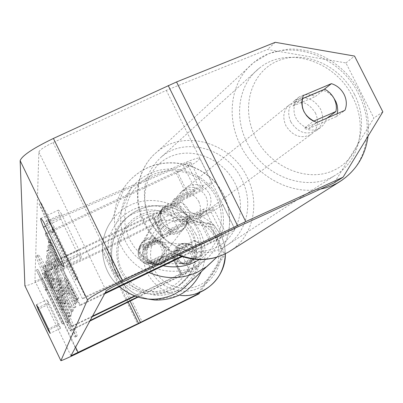 <?xml version="1.0" encoding="UTF-8"?>
<svg xmlns="http://www.w3.org/2000/svg" width="403" height="403" viewBox="0 0 403 403"><rect width="100%" height="100%" fill="white"/><g stroke="black" fill="none" stroke-linecap="round" stroke-linejoin="round"><path stroke-width="0.3" stroke-dasharray="2.02 1.51" d="M143.926 247.225L162.611 237.841C168.389 234.889 171.21 233.151 171.084 232.627C170.147 232.581 167.114 233.76 161.986 236.168L139.332 246.953C136.416 255.567 139.277 261.431 147.921 264.544L170.58 253.699C175.703 251.281 178.715 250.056 179.622 250.031C179.713 250.48 176.862 252.172 171.074 255.109L152.354 264.469L149.825 263.688L147.589 262.408L145.261 260.172L143.881 257.975C142.239 254.384 142.254 250.802 143.926 247.225L145.181 247.301L163.769 237.971C173.658 232.914 178.504 229.932 178.297 229.02C176.705 228.939 171.512 230.959 162.721 235.085L139.942 245.931C137.01 254.595 139.886 260.489 148.576 263.617L171.361 252.716C180.151 248.56 185.315 246.47 186.851 246.429C186.987 247.21 182.096 250.112 172.182 255.144L153.563 264.454L151.049 263.678L148.823 262.403L146.506 260.177L145.135 257.996C143.498 254.424 143.518 250.857 145.181 247.301M171.084 232.627L161.14 212.366C161.316 212.98 158.52 214.774 152.762 217.741L42.406 273.415L44.194 273.355L71.568 330.188L89.783 321.126M137.972 297.147L182.025 275.229C191.969 270.222 196.911 267.411 196.855 266.791C195.384 266.967 190.251 269.144 181.466 273.335L134.476 295.938M44.194 273.355L153.971 217.983C163.835 212.9 168.625 209.822 168.343 208.754C166.686 208.537 161.462 210.477 152.661 214.567L42.94 266.519L71.674 326.158L71.442 326.742L92.156 316.778M161.14 212.366C160.167 212.24 157.115 213.373 151.986 215.756L42.869 267.436L71.442 326.742M137.418 296.976L180.967 275.304C186.77 272.378 189.652 270.74 189.612 270.388L180.625 274.206L135.025 296.15M92.504 316.138L71.674 326.158M42.94 266.519L42.869 267.436M42.406 273.415L69.921 330.561L71.568 330.188M69.921 330.561L90.121 320.511M139.332 246.953L139.942 245.931M147.921 264.544L148.576 263.617M152.354 264.469L153.563 264.454M184.08 221.343C179.446 220.038 175.98 217.172 173.678 212.754C171.587 208.24 171.507 203.878 173.426 199.676L195.49 189.999C199.782 188.136 202.331 187.289 203.142 187.45C203.082 188.594 198.457 191.42 189.274 195.923L161.991 208.84C158.495 219.197 161.966 226.264 172.393 230.032L199.686 217.041C208.88 212.532 213.545 209.782 213.686 208.784C212.91 208.699 210.381 209.6 206.099 211.499L184.08 221.343L187.455 218.834C182.796 217.514 179.305 214.633 176.988 210.185C174.887 205.641 174.801 201.253 176.731 197.032L198.911 187.309C206.25 184.131 210.603 182.68 211.978 182.957C211.837 184.942 203.918 189.783 188.221 197.48L161.114 210.311C157.644 220.607 161.084 227.624 171.446 231.372L198.558 218.461C214.28 210.754 222.27 206.039 222.537 204.311C221.227 204.16 216.915 205.701 209.595 208.94L187.455 218.834M45.509 233.251L177.164 171.356C186.332 166.857 190.906 163.945 190.881 162.631C190.03 162.379 187.45 163.165 183.148 164.988L46.249 223.72L48.823 221.141L186.488 162.142C193.843 159.034 198.246 157.694 199.692 158.122C199.702 160.399 191.868 165.381 176.192 173.073L45.408 234.576L45.509 233.251L80.111 304.905L105.158 292.9M48.823 221.141L85.36 296.719L222.093 234.254C229.393 230.944 233.659 229.287 234.899 229.292C234.481 230.718 226.4 235.292 210.653 243.009L182.267 256.615M46.249 223.72L82.534 298.809L218.517 236.652C222.783 234.717 225.282 233.745 226.012 233.745C225.791 234.566 221.071 237.236 211.862 241.75L181.436 256.338M104.654 293.827L79.774 305.751L80.111 304.905M45.408 234.576L79.774 305.751M82.534 298.809L85.36 296.719M161.991 208.84L161.114 210.311M172.393 230.032L171.446 231.372M173.426 199.676L176.731 197.032M290.795 121.852C287.067 113.062 288.372 105.954 294.704 100.533C304.804 95.36 313.413 98.201 320.536 109.062C324.355 118.074 322.924 125.283 316.239 130.698C306.235 135.499 297.752 132.552 290.795 121.852M316.239 130.698L321.015 127.212L323.297 125.036L325.412 121.656L326.445 118.547L327.08 118.079M320.37 127.67C315.458 130.728 310.068 130.904 304.194 128.204L313.489 121.232M294.704 100.533L298.699 97.319L295.127 101.088L293.057 106.024L302.179 98.74M298.699 97.319C303.726 93.98 309.277 93.718 315.363 96.544L324.732 89.179M180.343 207.58C177.33 200.271 178.559 194.286 184.025 189.617C192.689 185.083 199.959 187.314 205.827 196.311C208.915 203.812 207.565 209.892 201.787 214.547C193.203 218.748 186.055 216.426 180.343 207.58M198.891 201.586L200.437 206.749L200.13 211.973L204.286 208.9L202.336 213.278L199.001 216.592C194.81 219.217 190.276 219.464 185.39 217.333L181.35 220.36L179.325 219.207L176.892 217.222L174.867 214.799L173.345 212.038L172.242 208.306L172.046 205.258L172.469 202.291L176.433 199.127L178.262 194.987L181.33 191.788C185.617 188.911 190.297 188.589 195.364 190.821L191.279 194.024L195.702 197.153L198.891 201.586M181.35 220.36L200.13 211.973M191.279 194.024L172.469 202.291M293.057 106.024L315.363 96.544M326.445 118.547L304.194 128.204M204.286 208.9L185.39 217.333M176.433 199.127L195.364 190.821M209.359 193.621C212.472 201.168 211.122 207.283 205.308 211.968C196.684 216.189 189.491 213.847 183.738 204.941C180.705 197.591 181.934 191.566 187.435 186.876C196.145 182.317 203.455 184.569 209.359 193.621M315.433 112.941C319.221 121.887 317.796 129.046 311.146 134.426C301.202 139.206 292.78 136.285 285.873 125.671C282.181 116.946 283.48 109.888 289.777 104.498C299.817 99.35 308.366 102.166 315.433 112.941M352.63 96.927C367.44 125.111 360.05 160.686 335.477 175.078C308.013 193.067 263.26 177.033 246.974 142.42C233.423 115.993 239.06 83.743 259.225 68.263C286.684 45.106 335.437 60.677 352.63 96.927M150.143 219.786C139.65 194.417 143.523 173.345 161.764 156.581C185.667 136.33 227.499 148.667 241.714 179.325C254.011 203.127 246.953 233.549 225.554 246.117C201.591 261.779 163.547 248.832 150.143 219.786M75.416 336.903L75.336 336.989C73.306 339.789 35.469 260.958 36.477 256.056L36.602 255.719C38.169 251.799 78.353 335.84 75.416 336.903M76.928 336.178L76.842 336.263C74.757 339.089 36.92 260.273 37.983 255.346L38.114 255.003C39.736 251.059 79.92 335.084 76.928 336.178M161.331 219.962L209.822 223.131L161.331 219.962L102.639 249.507L42.345 278.125C38.204 280.055 35.736 280.982 34.935 280.911L38.864 152.032C39.766 149.861 44.511 146.702 53.095 142.561L166.303 90.363L267.501 49.478L345.94 62.939L373.873 118.054L334.414 182.705M65.911 275.365L78.716 298.089L77.955 299.842L66.062 278.574L77.18 301.625L76.57 303.021L49.549 246.979L49.836 244.918L56.888 259.547L60.123 265.265L50.209 242.228L50.571 239.609L65.911 275.365L64.102 276.226L76.882 298.966L78.716 298.089M52.632 266.534L52.219 268.872L47.725 260.116L47.478 261.89L72.963 311.398L73.467 310.245L48.471 254.767L48.199 256.721L52.632 266.534L50.974 267.32L50.587 269.647L52.219 268.872M48.763 302.643L46.889 299.761L48.511 304.376L58.581 325.322L60.536 328.344L58.974 323.871L48.763 302.643L38.26 307.655M61.568 214.134L78.897 249.905C80.721 254.595 81.537 257.361 81.351 258.217L81.23 258.383C80.776 258.519 79.628 257.069 77.789 254.026L60.853 219.061C58.697 213.57 57.866 210.598 58.349 210.149C58.773 210.003 59.846 211.333 61.568 214.134L43.806 222.466M54.269 227.242L40.945 202.674L53.705 231.992L53.876 230.531L77.411 279.203L77.829 277.848L54.088 228.748L54.269 227.242L52.274 228.179L38.97 203.596L40.945 202.674M46.985 288.896L46.899 289.631L37.822 269.305L47.181 287.253L47.091 288.004L63.825 322.773L63.619 323.448L46.985 288.896L45.594 289.561L62.228 324.118L63.619 323.448M63.548 294.85L63.478 294.704C58.027 283.521 54.934 278.08 54.209 278.392L53.947 279.324L47.05 264.998L46.824 266.61L70.767 316.345L71.512 314.637C71.82 313.222 69.165 306.628 63.548 294.85L61.861 295.475C56.41 284.286 53.332 278.846 52.617 279.153L52.37 280.075L53.947 279.324M54.894 259.577C51.503 253.27 49.398 250.046 48.577 249.905L48.425 250.213C48.763 253.704 53.04 264.096 61.261 281.395L61.337 281.546C69.225 297.741 74.031 306.26 75.754 307.101L75.845 307C76.051 305.62 74.479 301.066 71.135 293.334L66.44 285.52C68.329 289.938 69.235 292.482 69.16 293.157L69.12 293.208C68.273 292.709 65.845 288.331 61.83 280.075L61.755 279.919C57.503 271.018 55.276 265.688 55.08 263.94L55.14 263.829C55.528 263.884 56.677 265.663 58.586 269.164L54.894 259.577L53.146 260.403C49.76 254.097 47.665 250.868 46.854 250.721L46.708 251.024C47.065 254.505 51.357 264.897 59.579 282.196L59.654 282.347C67.538 298.547 72.333 307.076 74.036 307.927L74.127 307.821C74.318 306.451 72.736 301.897 69.387 294.17L71.135 293.334M78.897 249.905L61.13 258.318M58.974 323.871L48.471 328.913M162.918 220.275L102.105 250.842L42.255 279.259C32.608 283.752 26.84 285.923 24.946 285.762L24.9 285.732M333.85 98.08L331.266 95.088L329.004 93.204L326.531 91.672L323.015 90.257L323.972 89.506M323.015 90.257L295.137 102.08C291.671 114.346 296.129 123.222 308.517 128.713L336.314 116.628L337.316 113.636M382.85 111.848L373.873 118.054M345.94 62.939L354.539 56.062M198.417 292.951L224.068 254.238L225.196 254.293L199.999 292.321M208.583 222.844L224.068 254.238M200.89 255.477C203.036 250.157 201.873 245.724 197.394 242.183L193.596 240.636L176.438 249.22L175.547 251.799L175.34 253.835L175.683 256.545L176.398 258.464L177.95 260.776L179.597 262.267L183.708 264.041L200.89 255.477L202.19 255.517L185.133 264.025L181.053 262.262L179.421 260.781L177.879 258.484L177.169 256.58L176.826 253.895L177.189 251.21L177.919 249.311L194.946 240.793L198.719 242.324C203.162 245.84 204.321 250.243 202.19 255.517M176.438 249.22L177.919 249.311M209.822 223.131L225.196 254.293M275.254 42.31L267.501 49.478M193.596 240.636L194.946 240.793M183.708 264.041L185.133 264.025M48.511 304.376L38.895 308.97M58.581 325.322L48.919 329.961M336.314 116.628L344.903 110.341M308.517 128.713L316.834 122.527M295.137 102.08L303.268 95.561M60.853 219.061L45.62 226.214M77.789 254.026L62.319 261.361M45.116 270.403L44.889 272.156L51.735 287.772L51.624 288.357L44.662 273.884L44.471 275.34L67.271 322.727L67.991 321.045C68.183 320.4 67.502 318.234 65.946 314.547L60.521 302.648C56.924 295.218 54.44 290.543 53.08 288.619L45.116 270.403L46.652 269.678L46.405 271.436L53.246 287.057L53.12 287.641L46.164 273.174L45.957 274.634L68.757 322.017L69.502 320.32C69.699 319.675 69.024 317.504 67.477 313.811L62.057 301.912C58.455 294.482 55.972 289.812 54.601 287.893L46.652 269.678M65.946 314.547L67.477 313.811M67.271 322.727L68.757 322.017M44.471 275.34L45.957 274.634M44.662 273.884L46.164 273.174M51.624 288.357L53.12 287.641M51.735 287.772L53.246 287.057M44.889 272.156L46.405 271.436M53.08 288.619L54.601 287.893M38.97 203.596L51.755 232.909L53.705 231.992M51.755 232.909L51.916 231.453L53.876 230.531M51.916 231.453L75.447 280.14L77.411 279.203M54.088 228.748L52.108 229.68L75.85 278.795L77.829 277.848M75.85 278.795L75.447 280.14M52.108 229.68L52.274 228.179M62.228 324.118L62.43 323.448L63.825 322.773M45.594 289.561L45.514 290.291L36.426 269.965L45.771 287.923L45.69 288.669L47.091 288.004M45.69 288.669L62.43 323.448M45.771 287.923L47.181 287.253M36.426 269.965L37.822 269.305M45.514 290.291L46.899 289.631M50.587 269.647L46.098 260.887L47.725 260.116M46.098 260.887L45.866 262.65L47.478 261.89M45.866 262.65L71.326 312.184L72.963 311.398M71.326 312.184L71.815 311.04L73.467 310.245M71.815 311.04L46.783 255.562L48.471 254.767M46.783 255.562L46.536 257.507L48.199 256.721M46.536 257.507L50.974 267.32M56.047 280.307L56.319 279.067L63.311 294.487L56.047 280.307L57.684 279.526L57.972 278.282L64.959 293.701L57.684 279.526M56.319 279.067L57.972 278.282M63.311 294.487L64.959 293.701M52.37 280.075L45.468 265.743L47.05 264.998M45.468 265.743L45.262 267.35L46.824 266.61M45.262 267.35L69.205 317.096L70.767 316.345M69.205 317.096L69.921 315.403C70.213 313.992 67.548 307.398 61.931 295.621M61.231 296.296C63.342 300.719 64.339 303.187 64.213 303.701L64.022 304.28L57.619 290.981L57.82 290.271C58.163 290.311 59.276 292.266 61.16 296.15L62.828 295.535C64.938 299.953 65.931 302.421 65.8 302.94L65.598 303.524L59.201 290.231L59.407 289.515C59.76 289.55 60.873 291.505 62.757 295.389L62.828 295.535M64.022 304.28L65.598 303.524M57.619 290.981L59.201 290.231M76.882 298.966L76.142 300.709L64.279 279.425L75.396 302.477L74.807 303.867L47.786 247.81L48.053 245.759L55.105 260.393L58.329 266.116L48.4 243.08L48.738 240.475L50.571 239.609M48.738 240.475L64.102 276.226M48.4 243.08L50.209 242.228M58.329 266.116L60.123 265.265M55.105 260.393L56.888 259.547M48.053 245.759L49.836 244.918M47.786 247.81L49.549 246.979M74.807 303.867L76.57 303.021M75.396 302.477L77.18 301.625M64.279 279.425L66.062 278.574M76.142 300.709L77.955 299.842M69.387 294.17L64.702 286.347L66.44 285.52M64.702 286.347C66.601 290.765 67.513 293.308 67.442 293.978L67.397 294.029C66.566 293.525 64.142 289.142 60.128 280.886L60.052 280.73C55.8 271.824 53.569 266.499 53.362 264.756L53.423 264.645C53.806 264.7 54.944 266.484 56.848 269.985L58.586 269.164M56.848 269.985L53.146 260.403M61.281 302.285L61.352 302.426C63.18 306.255 64.032 308.376 63.906 308.789L63.654 309.519L58.123 298.029L58.375 297.162L61.281 302.285L59.83 303.157C61.659 306.985 62.515 309.101 62.394 309.514L62.153 310.239L63.654 309.519M62.153 310.239L56.622 298.744L56.863 297.882L59.765 303.011M56.622 298.744L58.123 298.029M175.466 258.449C170.681 249.774 181.682 239.437 189.934 244.883L193.934 249.22L194.931 252.6L194.755 256.117L194.226 257.804L192.362 260.786L191.082 261.995L188.015 263.678L184.564 264.232L182.821 264.056L178.675 262.272L176.66 260.343L175.466 258.449M190.79 244.399L192.176 245.084L196.13 249.371L197.143 252.953L196.82 256.671L183.209 263.456L180.086 261.466L177.879 258.484L176.872 254.908L177.194 251.2L190.79 244.399L189.229 244.253C182.66 242.48 178.091 244.762 175.522 251.114L177.194 251.2M183.209 263.456L181.864 263.582C188.332 265.179 192.815 262.862 195.309 256.63L196.82 256.671M146.375 258.016C140.914 248.077 153.488 236.234 162.908 242.47L167.482 247.442C172.449 256.499 162.268 267.935 152.853 263.905L149.055 261.587L146.375 258.016M158.973 241.462L160.59 242.263L165.21 247.286L166.394 251.492L166.016 255.845L167.376 255.885C164.5 263.088 159.336 265.763 151.886 263.915L150.102 263.809L147.412 262.272L145.594 260.575L143.881 257.975L142.884 255.018L142.672 251.905L143.085 249.437L144.591 249.512C147.548 242.183 152.813 239.543 160.379 241.593L158.973 241.462L143.085 249.437M150.102 263.809L166.016 255.845M175.522 251.114L189.229 244.253M195.309 256.63L181.587 263.476M167.376 255.885L151.568 263.789M144.591 249.512L160.379 241.593M147.604 258.031C142.168 248.147 154.676 236.37 164.051 242.576L168.6 247.518C173.537 256.525 163.411 267.899 154.042 263.889L150.269 261.587L147.604 258.031M174.519 258.434C169.713 249.719 180.766 239.332 189.052 244.807L193.077 249.165L194.08 252.555L194.14 254.333L193.369 257.784L192.558 259.366L190.211 262L188.74 262.978L185.42 264.116L181.914 264.071L179.693 263.391L177.748 262.277L175.723 260.338L174.519 258.434M217.046 237.191C230.677 262.202 207.389 295.389 179.562 290.865C166.51 288.891 156.903 282.04 150.742 270.312L148.163 263.355L146.999 256.021L147.302 248.606L149.055 241.392L152.193 234.667L156.586 228.708L162.066 223.736L168.419 219.957L175.396 217.524L182.715 216.532L190.085 217.031L197.218 219L203.822 222.36L209.636 226.985L213.771 231.765L217.046 237.191M195.737 233.921C211.167 262.303 184.776 299.968 153.296 294.82C138.531 292.573 127.67 284.8 120.714 271.501C112.603 250.842 116.88 233.236 133.534 218.688C152.294 206.956 170.232 208.175 187.35 222.345L192.035 227.771L195.737 233.921M166.802 205.449C180.826 197.979 195.334 218.804 183.249 229.106L179.632 231.574C166.132 238.833 151.528 219.418 162.399 208.694L166.802 205.449M180.635 202.18C187.954 205.948 190.846 211.822 189.309 219.806L185.209 226.829L184.065 228.038L180.428 230.516C176.514 232.289 172.534 232.38 168.489 230.788L169.603 229.181C162.258 225.398 159.371 219.509 160.933 211.515L180.635 202.18L179.441 203.999C175.411 202.412 171.441 202.497 167.527 204.256L163.099 207.515L162.399 208.694M189.309 219.806L169.603 229.181M163.099 207.515L160.933 211.515M146.133 239.508C158.062 233.12 170.353 250.827 160.067 259.613L156.989 261.718C145.508 267.914 133.136 251.422 142.385 242.279L146.133 239.508M161.966 256.016L159.487 260.373L156.424 262.469L154.354 263.24L151.442 263.668L149.226 263.522L146.38 262.721L145.604 263.839C139.524 260.711 137.141 255.824 138.451 249.18L154.807 241.387C160.868 244.505 163.255 249.381 161.966 256.016L145.604 263.839M154.807 241.387L155.639 240.123L152.067 239.231L148.4 239.427L145.614 240.359L141.886 243.115L138.451 249.18M139.176 247.966L155.639 240.123M162.847 254.847L146.38 262.721M188.04 221.484L168.489 230.788M159.89 213.263L179.441 203.999M165.905 206.925C179.839 199.5 194.251 220.194 182.247 230.43L178.65 232.879C165.24 240.097 150.732 220.804 161.527 210.149L165.905 206.925M146.788 238.43C158.782 232.012 171.144 249.815 160.802 258.645L157.709 260.761C146.163 266.998 133.715 250.409 143.02 241.216L146.788 238.43M171.804 289.591L163.91 292.502L155.588 293.873L147.135 293.641L138.864 291.817L131.066 288.467L124.038 283.707L118.024 277.722L113.253 270.72L109.898 262.958L108.069 254.726L107.838 246.319L109.208 238.042L112.125 230.199L116.477 223.066C120.835 217.318 126.27 212.895 132.778 209.787C152.576 200.331 178.166 207.953 189.748 226.693C201.52 245.311 196.986 271.511 179.486 284.85L171.804 289.591M195.112 266.393C174.343 276.468 147.412 270.529 132.516 252.505C117.52 234.561 116.794 207.288 130.632 189.022C135.69 182.368 142.002 177.244 149.568 173.658C172.565 162.741 202.296 171.648 215.801 193.41C229.529 215.031 224.35 245.427 204.039 260.902L195.112 266.393M172.182 255.144L182.025 275.229M153.971 217.983L163.769 237.971M171.361 252.716L181.466 273.335M171.074 255.109L180.967 275.304M170.58 253.699L180.625 274.206M151.986 215.756L161.986 236.168M152.661 214.567L162.721 235.085M152.762 217.741L162.611 237.841M186.488 162.142L198.911 187.309M209.595 208.94L222.093 234.254M198.558 218.461L210.653 243.009M199.686 217.041L211.862 241.75M206.099 211.499L218.517 236.652M177.164 171.356L189.274 195.923M176.192 173.073L188.221 197.48M183.148 164.988L195.49 189.999M342.202 180.086C367.743 163.019 374.644 124.723 358.705 94.312C339.407 53.624 284.558 36.225 253.83 62.515C231.539 79.9 225.342 115.782 240.425 145.241C255.23 176.025 290.744 195.289 320.279 189.158M354.499 94.458C369.274 123.137 359.869 158.696 333.422 170.509C307.197 182.755 270.086 167.19 255.341 137.101C240.198 107.178 251.442 71.291 278.241 60.722C304.834 49.71 340.107 65.608 354.499 94.458M179.149 254.903C163.804 248.384 152.253 237.508 144.506 222.28C132.053 197.576 137.836 167.018 157.22 151.785C183.964 128.789 231.05 142.561 247.014 176.982C260.857 203.732 252.827 237.992 228.602 251.976M150.077 220.965C162.046 245.865 193.158 258.293 215.67 247.633C238.364 237.337 247.11 207.288 235.04 183.39C223.297 159.346 193.485 146.657 170.726 156.465C147.8 165.91 137.766 196.216 150.077 220.965M34.89 280.841L70.918 355.768M38.864 152.032L106.221 290.941M169.819 88.841L238.062 226.713M166.303 90.363L234.566 228.35M53.095 142.561L121.197 282.664M42.345 278.125L75.593 347.19M102.639 249.507L128.164 302.028M104.563 248.565L130.088 301.071M106.563 248.661L142.194 321.947M102.105 250.842L137.72 324.138M42.255 279.259L77.819 353.144M60.586 302.784L62.122 302.049M60.521 302.648L62.057 301.912M67.991 321.045L69.502 320.32M61.861 295.475L63.478 294.704M52.511 279.339L54.098 278.589M69.921 315.403L71.512 314.637M64.213 303.701L65.8 302.94M57.78 290.331L59.367 289.576M61.16 296.15L62.757 295.389M46.708 251.024L48.425 250.213M59.579 282.196L61.261 281.395M59.654 282.347L61.337 281.546M74.127 307.821L75.845 307M67.442 293.978L69.16 293.157M60.128 280.886L61.83 280.075M60.052 280.73L61.755 279.919M53.362 264.756L55.08 263.94M59.83 303.157L61.352 302.426M56.828 297.933L58.339 297.213M62.394 309.514L63.906 308.789M225.373 253.764L224.557 245.568L222.164 237.694L221.03 235.196L213.928 224.99C197.243 210.099 179.32 208.321 160.167 219.655C143.151 233.967 138.697 251.507 146.808 272.277C154.067 285.989 165.381 293.716 180.746 295.459L154.631 300.028C137.252 298.044 124.462 289.278 116.266 273.728C106.296 253.411 112.961 227.065 131.393 214.069C149.709 200.911 176.66 203.485 192.211 220.083L196.659 225.564L200.251 231.66C206.422 244.903 206.739 258.298 201.193 271.844M153.996 269.169C145.79 252.666 153.019 231.005 169.487 222.864C185.833 214.472 207.469 221.71 215.565 238.415C223.907 255.003 216.552 276.871 199.953 284.936C183.476 293.248 161.961 285.798 153.996 269.169M192.216 235.05C182.962 215.902 158.228 207.631 139.564 217.252C120.754 226.592 112.497 251.391 121.857 270.297C130.94 289.339 155.508 297.888 174.348 288.367C193.329 279.133 201.747 254.056 192.216 235.05M182.085 289.566C202.049 274.861 207.505 245.382 194.417 224.325C181.557 203.127 152.752 194.412 130.461 205.046C122.915 208.648 116.663 213.822 111.717 220.562C96.922 240.168 100.357 270.569 119.409 286.75M133.504 213.676C153.211 204.2 178.856 213.263 188.397 233.025C198.236 252.641 189.566 278.287 169.698 287.702C149.971 297.414 123.953 288.316 114.427 268.322C104.609 248.47 113.651 222.854 133.504 213.676M149.019 272.554C116.004 258.902 103.697 213.721 125.091 186.105C130.839 178.292 138.093 172.308 146.863 168.152C170.645 156.943 201.077 164.338 217.383 185.173C233.816 205.913 233.654 237.07 216.754 257.23M199.324 259.582C220.431 246.515 227.614 217.152 215.252 195.581C203.162 173.864 174.202 164.459 151.886 175.078L144.556 179.35L138.113 184.851L132.748 191.415L128.643 198.835L125.927 206.89L124.683 215.318L124.96 223.861L126.754 232.244L130.003 240.208L134.617 247.502L140.44 253.885L147.302 259.159L154.969 263.159L163.21 265.753M186.851 246.429L196.855 266.791M179.622 250.031L189.612 270.388M178.297 229.02L168.343 208.754M150.425 263.93L151.644 263.92M234.899 229.292L222.537 204.311M213.686 208.784L226.012 233.745M211.978 182.957L199.692 158.122M190.881 162.631L203.142 187.45M368.04 136.184C369.677 121.222 366.982 106.74 359.96 92.74C351.209 76.142 338.53 63.825 321.926 55.78C312.572 51.579 302.915 49.352 292.946 49.095C289.228 48.652 281.052 50.214 268.428 53.785L253.83 62.515L157.22 151.785C137.186 167.729 131.685 198.684 144.037 223.03C151.694 238.062 163.165 248.797 178.458 255.23M201.787 214.547L199.001 216.592M181.33 191.788L184.025 189.617M205.308 211.968L311.146 134.426M187.435 186.876L289.777 104.498M161.764 156.581L259.225 68.263M225.554 246.117L335.477 175.078M75.336 336.989L76.842 336.263M70.923 355.758L34.935 280.911M60.913 360.69L24.946 285.762M197.394 242.183L198.719 242.324M182.045 263.582L183.481 263.562M36.451 304.739L46.889 299.761M60.536 328.344L50.108 333.357M40.758 218.391L58.349 210.149M81.23 258.383L63.694 266.705M36.602 255.719L38.114 255.003M54.209 278.392L52.617 279.153M59.407 289.515L57.82 290.271M75.754 307.101L74.036 307.927M69.12 293.208L67.397 294.029M55.14 263.829L53.423 264.645M48.577 249.905L46.854 250.721M56.863 297.882L58.375 297.162M148.677 299.172C133.967 295.691 123.132 287.208 116.17 273.723C106.175 253.401 112.845 227.06 131.297 214.064C149.634 200.911 176.635 203.485 192.211 220.083L213.928 224.99L221.046 235.201L222.688 238.974L224.577 245.563L225.393 253.749M189.934 244.883L192.176 245.084M181.133 263.592L181.864 263.582M160.59 242.263L162.908 242.47M151.886 263.915L152.853 263.905M195.022 294.064L187.944 295.389L180.746 295.459M164.051 242.576L189.052 244.807M154.042 263.889L180.217 263.602M153.296 294.82L179.562 290.865M187.35 222.345L209.636 226.985M216.749 257.235C233.715 236.984 233.866 205.762 217.484 185.042C201.233 164.217 170.852 156.772 146.994 168.006C138.164 172.192 130.864 178.222 125.091 186.105L111.717 220.562C96.916 240.269 100.412 270.63 119.379 286.765M184.065 228.038L183.249 229.106M160.067 259.613L159.487 260.373M142.385 242.279L141.886 243.115M182.247 230.43L160.802 258.645M161.527 210.149L143.02 241.216M130.632 189.022L116.477 223.066M204.039 260.902L179.486 284.85"/><path stroke-width="0.6" d="M89.783 321.126L137.972 297.147M135.025 296.15L92.156 316.778M134.476 295.938L92.504 316.138M90.121 320.511L137.418 296.976M181.436 256.338L105.158 292.9M182.267 256.615L104.654 293.827M334.173 98.69L335.593 102.291L336.198 105.077L336.389 107.873L335.991 111.485L313.489 121.232L309.439 118.573L306.653 115.772L303.948 111.641L302.522 108.004L301.761 103.309L302.179 98.74L324.732 89.179L327.201 90.65L330.178 93.153L332.677 96.166L334.173 98.69M327.08 118.079L335.991 111.485M199.999 292.321L198.996 293.827L197.672 294.074L138.521 323.347L70.943 355.794L106.221 290.941C107.561 289.631 112.553 286.876 121.197 282.664L234.566 228.35L334.414 182.705L343.089 177.184L382.85 111.848L354.539 56.062L275.254 42.31L176.539 81.955L245.744 221.6L343.089 177.184M61.13 258.318C63.009 262.988 63.896 265.733 63.785 266.549L63.694 266.705C63.306 266.806 62.218 265.325 60.425 262.257L43.499 227.211C41.277 221.736 40.365 218.794 40.758 218.391C41.116 218.275 42.134 219.63 43.806 222.466L61.13 258.318M50.128 333.321L48.471 328.913L38.26 307.655L36.451 304.739L38.154 309.323L48.224 330.294L50.128 333.321M24.9 285.732L20.15 160.666C21.974 155.684 33.066 148.274 53.423 138.436L176.539 81.955M198.996 293.827L137.72 324.138L77.819 353.144C68.188 357.778 62.551 360.292 60.913 360.69L87.476 299.923C90.332 296.986 102.009 290.523 122.512 280.528L245.744 221.6M303.268 95.561L331.417 83.648C336.989 85.416 341.22 89.008 344.112 94.433C346.761 99.959 347.023 105.264 344.903 110.341L316.834 122.527C304.3 116.951 299.782 107.964 303.268 95.561M337.316 113.636L337.739 110.039L337.21 105.405L335.971 101.773L333.85 98.08M323.972 89.506L331.417 83.648M197.672 294.074L198.417 292.951M38.895 308.97L38.154 309.323M48.919 329.961L48.224 330.294M45.62 226.214L43.499 227.211M62.319 261.361L60.425 262.257M320.279 189.158L325.977 187.793L331.452 185.884L336.661 183.451L342.202 180.086M368.04 136.184C365.39 156.102 355.758 171.386 339.155 182.045L228.602 251.976C213.373 260.645 196.886 261.618 179.149 254.903M24.84 285.611L60.858 360.64M20.15 160.666L87.476 299.923M75.593 347.19L78.177 352.565M128.164 302.028L138.521 323.347M130.088 301.071L140.456 322.4M53.423 138.436L122.512 280.528M168.227 85.547L237.483 225.463M201.193 271.844C191.501 291.173 175.98 300.567 154.631 300.028L148.677 299.172M180.746 295.459C203.898 297.842 225.947 277.345 225.373 253.764M119.409 286.75C136.259 300.205 154.5 302.749 174.141 294.376L182.085 289.566L174.106 294.402C154.414 302.774 136.169 300.23 119.379 286.765M216.754 257.23L207.071 266.383L197.848 271.965C181.783 279.294 165.507 279.491 149.019 272.554M163.21 265.753C174.156 268.045 184.639 266.846 194.654 262.157L199.324 259.582M228.602 251.976C212.885 260.847 196.17 261.935 178.458 255.23M225.393 253.749C224.174 274.02 214.048 287.455 195.022 294.064M216.749 257.235L182.085 289.566"/></g></svg>
